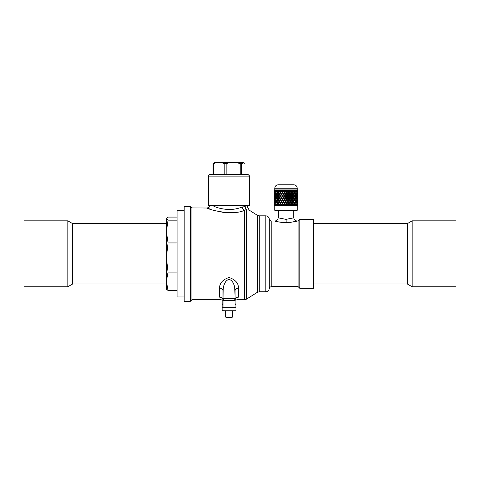 <?xml version="1.0" encoding="UTF-8"?>
<svg xmlns="http://www.w3.org/2000/svg" width="480" height="480" viewBox="0 0 480 480"><rect width="100%" height="100%" fill="white"/><g stroke="black" fill="none" stroke-linecap="round" stroke-linejoin="round"><path stroke-width="0.72" d="M297.816 205.026L287.694 205.08L286.896 203.73L286.098 205.08L285.558 205.08L284.766 203.73L283.968 205.08L283.44 205.08L282.666 203.73L283.44 205.08M297.216 189.948L274.776 189.948L274.776 188.22L297.216 188.22L297.216 189.948L298.014 190.41L297.96 192.06M297.822 190.476A37.386 27.036 -43.6 0 0 297.834 190.344L297.84 190.722M297.654 192.744L297.786 190.398M297.492 191.646L297.336 190.752A37.386 23.418 -50.1 0 0 297.408 190.344L297.336 190.752M296.976 192.042L296.502 190.752A37.386 19.05 -54.5 0 0 296.622 190.344L296.976 192.042L297.252 190.344M295.932 192.042L295.332 190.752A37.386 14.07 -57.3 0 0 295.488 190.344L295.932 192.042L296.376 190.344M294.564 192.042L293.862 190.752A37.386 8.64 -59.1 0 0 294.054 190.344L294.564 192.042L295.17 190.344M293.724 190.374L294.054 190.344M292.92 192.042L292.14 190.752A37.386 2.928 -59.9 0 0 292.356 190.344L292.92 192.042L293.598 190.674L293.316 190.344L293.664 190.344M291.972 190.374L292.356 190.344M291.054 192.042L290.256 190.668L291.054 192.042L291.81 190.674L291.516 190.344L291.912 190.344M281.4 190.674L280.674 192.108L281.436 190.758L281.19 190.344L282.09 190.344L281.808 190.668L282.66 192.108L283.476 190.758L283.212 190.344L284.166 190.344L283.908 190.752L284.754 192.108L285.594 190.758L285.324 190.344L286.296 190.344L286.038 190.752L286.89 192.108L287.724 190.758L287.46 190.344L288.414 190.344L288.162 190.752L288.996 192.108L289.842 190.674L289.548 190.344L290.46 190.344L290.256 190.668M279.762 190.344L280.146 190.344L279.864 190.668L280.626 192.042M276.594 190.344L277.266 192.108L277.86 190.758A36.078 8.286 -120.9 0 1 277.668 190.344L278.388 190.344L278.118 190.668L278.856 192.108L279.546 190.758A36.078 2.778 -120.1 0 1 279.324 190.344L279.708 190.374M276.282 190.344L275.868 192.042L276.438 190.758A36.078 13.536 -122.6 0 1 276.282 190.344L276.54 190.374M274.626 190.344L274.98 192.108L275.322 190.758A36.078 18.348 -125.5 0 1 275.208 190.344L275.652 190.344L275.868 192.042M274.5 191.076L274.554 190.758A36.078 22.566 -129.9 0 1 274.482 190.344L274.572 190.374M274.176 190.38L274.326 192.096M274.332 203.736L274.14 205.038M282.636 203.76L281.904 205.08L281.406 205.08L280.68 203.73L279.972 205.08L279.516 205.08L278.862 203.73L278.238 205.08L277.836 205.08L277.272 203.73L276.75 205.08L275.964 203.73L275.556 205.08L274.98 203.73L274.506 204.846M288.222 205.08L289.002 203.73L289.746 205.02M290.274 205.08L291.012 203.73L291.72 205.02M292.188 205.08L292.86 203.73L293.52 205.02M293.904 205.08L294.486 203.73L295.068 205.02M295.368 205.08L295.842 203.73L296.334 205.02M296.532 205.08L296.88 203.73L297.264 205.02M297.354 205.08L297.486 204.282M286.704 203.418L285.834 201.894L284.958 203.418L285.834 201.894L286.704 203.418L285.828 204.894L284.958 203.418M285.63 201.546A47.598 3.66 -120.1 0 1 284.766 200.046L283.884 201.564L284.754 203.07L285.63 201.546M284.55 203.418L283.71 201.894L284.55 203.418L283.686 204.894L282.834 203.418L283.686 201.912M281.652 204.84L282.474 203.382L281.658 201.894L280.812 203.418L281.652 204.84M282.666 203.04L283.512 201.546A47.598 10.932 -120.9 0 1 282.672 200.046L281.808 201.564L282.666 203.04M283.71 201.204L284.568 199.698L283.686 198.18A47.988 11.022 120.9 0 0 282.834 199.698A47.988 11.022 59.1 0 0 283.686 201.222L283.71 201.204M287.1 203.382L287.958 201.894L288.84 203.418L287.976 204.894L287.1 203.382M286.032 201.546L286.908 200.046A48.042 3.762 59.9 0 1 287.784 201.564L286.908 203.07L286.032 201.546M283.512 197.85L282.636 196.326L281.808 197.832L282.672 199.356A47.598 10.932 -59.1 0 1 283.512 197.85L283.494 197.832A48.042 11.034 120.9 0 0 282.642 199.356M282.474 196.02L281.616 194.508L280.812 195.984L281.622 197.49L282.474 196.02L281.622 197.49M281.46 194.214L280.626 192.732L279.864 194.16L280.632 195.636L281.46 194.214L280.632 195.636M280.482 192.456L279.678 191.01L278.964 192.384L279.684 193.818L280.482 192.456L279.684 193.818M283.71 197.508L284.55 195.984L283.71 197.508M282.666 195.672L283.482 194.166L282.666 195.672M281.652 193.866L282.426 192.39L281.652 193.866M285.834 197.508L286.704 195.984L285.834 197.508L284.958 195.984L285.834 197.49M286.896 195.672L287.772 194.166L286.896 195.672L286.032 194.16L286.908 195.636M287.958 193.866L288.816 192.39L287.958 193.866L287.112 192.384L287.976 193.818M286.908 199.356L286.032 197.832L286.908 199.356A48.042 3.762 120.1 0 0 287.784 197.832L286.908 196.326L286.032 197.832M287.958 197.508L287.112 195.984L287.958 197.508M289.002 195.672L288.18 194.16L289.002 195.672M290.022 193.866L289.23 192.384L290.022 193.866M284.766 199.356A47.598 3.66 -59.9 0 1 285.63 197.85L285.63 197.832A48.042 3.696 120.1 0 0 284.754 199.356L283.884 197.832L284.754 196.326L285.63 197.832M276.492 204.894L277.14 203.382L276.498 201.912L277.056 203.418L276.492 204.894L275.982 203.418L276.498 201.912M277.194 203.07L277.89 201.546A47.598 29.772 -129.9 0 1 277.278 200.046L276.624 201.564L277.194 203.07L277.818 201.564A48.042 30.048 50.1 0 1 277.194 200.046M277.968 201.222L278.706 199.698L277.968 198.18L278.64 199.698L277.968 201.222A47.988 30.012 50.1 0 1 277.332 199.698A47.988 30.012 129.9 0 1 277.968 198.18M277.194 199.356L277.278 199.356A47.598 29.772 -50.1 0 1 277.89 197.85L277.194 196.326L277.818 197.832A48.042 30.048 129.9 0 0 277.194 199.356L276.624 197.832L277.194 196.326M276.582 197.508L277.14 196.02L276.492 194.508L277.056 195.984L276.582 197.508M275.964 195.672L276.456 194.214L275.868 192.732L276.366 194.166L275.964 195.672M275.43 193.866L275.85 192.456L275.328 191.01L275.754 192.39L275.43 193.866M289.032 203.07L288.156 201.546L289.038 200.046A48.042 11.1 59.1 0 1 289.878 201.564L289.032 203.07L288.18 201.564L289.038 200.046M290.064 201.222L290.028 201.204A47.544 10.986 -120.9 0 0 289.2 199.698A47.544 10.986 -59.1 0 0 290.028 198.198L290.064 198.18A47.988 11.088 120.9 0 1 289.23 199.698A47.988 11.088 59.1 0 1 290.064 201.222L290.88 199.698L290.064 198.18M289.038 199.356L288.156 197.85L289.032 196.326L288.18 197.832L289.038 199.356A48.042 11.1 120.9 0 0 289.878 197.832L289.032 196.326M287.958 201.204A47.544 3.726 -120.1 0 0 287.1 199.698A47.544 3.726 -59.9 0 0 287.958 198.198L288.84 199.698L287.982 201.222A47.988 3.756 59.9 0 0 287.112 199.698L287.112 199.698A47.988 3.756 120.1 0 0 287.982 198.18M290.028 197.508L289.2 196.014L290.058 194.508L290.874 195.984L290.028 197.508M291.066 199.356L290.214 197.85L291.06 196.326L291.846 197.832A48.042 18.084 122.7 0 1 291.066 199.356L290.214 197.85M292.02 201.222L291.96 201.204A47.544 17.892 -122.7 0 0 291.198 199.698A47.544 17.892 -57.3 0 0 291.96 198.198L292.764 199.698L292.02 201.222A47.988 18.06 57.3 0 0 291.246 199.698A47.988 18.06 122.7 0 0 292.02 198.18M291.06 203.07L290.214 201.546L291.066 200.046A48.042 18.084 57.3 0 1 291.846 201.564L291.06 203.07L290.256 201.564L291.066 200.046M290.058 204.894L289.2 203.382L290.064 201.912L290.874 203.418L290.058 204.894L289.23 203.418L290.064 201.912M291.012 195.672L290.214 194.214L291.054 192.732L291.834 194.166L291.012 195.672M291.96 197.508L291.198 196.014L292.014 194.508L292.758 195.984L291.96 197.508M292.926 199.356L292.134 197.85L292.926 196.326L293.628 197.832A48.042 24.48 125.5 0 1 292.926 199.356L292.134 197.85M293.778 201.222L293.706 201.204A47.544 24.228 -125.5 0 0 293.028 199.698A47.544 24.228 -54.5 0 0 293.706 198.198L294.432 199.698L293.778 201.222A47.988 24.456 54.5 0 0 293.088 199.698A47.988 24.456 125.5 0 0 293.778 198.18M292.926 203.07L292.134 201.546L292.926 200.046A48.042 24.48 54.5 0 1 293.628 201.564L292.926 203.07L292.194 201.564L292.926 200.046M292.014 204.894L291.198 203.382L292.02 201.912L292.758 203.418L292.014 204.894L291.246 203.418L292.02 201.912M291.96 193.866L291.198 192.45L292.002 191.01L292.746 192.39L291.96 193.866M292.86 195.672L292.134 194.214L292.92 192.732L293.616 194.166L292.86 195.672M293.706 197.508L293.028 196.014L293.778 194.508L294.426 195.984L293.706 197.508M294.57 199.356L293.856 197.85L294.57 196.326L295.164 197.832A48.042 30.096 129.9 0 1 294.57 199.356L293.856 197.85M295.29 201.222L295.206 201.204A47.544 29.784 -129.9 0 0 294.63 199.698A47.544 29.784 -50.1 0 0 295.206 198.198L295.824 199.698L295.29 201.222A47.988 30.06 50.1 0 0 294.708 199.698A47.988 30.06 129.9 0 0 295.29 198.18M294.57 203.07L293.856 201.546L294.57 200.046A48.042 30.096 50.1 0 1 295.164 201.564L294.57 203.07L293.934 201.564L294.57 200.046M293.778 204.894L293.028 203.382L293.778 201.912L294.426 203.418L293.778 204.894L293.088 203.418L293.778 201.912M293.7 193.866L293.028 192.45L293.766 191.01L294.414 192.39L293.7 193.866M294.486 195.672L293.862 194.214L294.564 192.732L295.152 194.166L294.486 195.672M295.206 197.508L294.63 196.014L295.284 194.508L295.818 195.984L295.206 197.508M295.938 199.356L295.332 197.85L295.938 196.326L296.406 197.832A48.042 34.74 136.4 0 1 295.938 199.356L295.332 197.85M296.502 201.222L296.406 201.204A47.544 34.38 -136.4 0 0 295.956 199.698A47.544 34.38 -43.6 0 0 296.406 198.198L296.904 199.698L296.502 201.222A47.988 34.698 43.6 0 0 296.046 199.698A47.988 34.698 136.4 0 0 296.502 198.18M295.938 203.07L295.332 201.546L295.938 200.046A48.042 34.74 43.6 0 1 296.406 201.564L295.938 203.07L295.416 201.564L295.938 200.046M295.284 204.894L294.63 203.382L295.29 201.912L295.818 203.418L295.284 204.894L294.708 203.418L295.29 201.912M295.2 193.866L294.63 192.45L295.278 191.01L295.806 192.39L295.2 193.866M295.842 195.672L295.332 194.214L295.932 192.732L296.4 194.166L295.842 195.672M296.406 197.508L295.956 196.014L296.502 194.508L296.898 195.984L296.406 197.508M296.982 199.356L296.502 197.85L296.982 196.326L297.312 197.832A48.042 38.268 145.8 0 1 296.982 199.356L296.502 197.85M297.378 201.222L297.27 201.204A47.544 37.872 -145.8 0 0 296.958 199.698A47.544 37.872 -34.2 0 0 297.27 198.198L297.63 199.698L297.378 201.222A47.988 38.226 34.2 0 0 297.06 199.698A47.988 38.226 145.8 0 0 297.378 198.18M296.982 203.07L296.502 201.546L296.982 200.046A48.042 38.268 34.2 0 1 297.312 201.564L296.982 203.07L296.598 201.564L296.982 200.046M296.502 204.894L295.956 203.382L296.502 201.912L296.898 203.418L296.502 204.894L296.046 203.418L296.502 201.912M296.4 193.866L295.956 192.45L296.496 191.01L296.892 192.39L296.4 193.866M296.88 195.672L296.502 194.214L296.976 192.732L297.306 194.166L296.88 195.672M297.27 197.508L296.958 196.014L297.372 194.508L297.624 195.984L297.27 197.508M297.51 198.936L297.558 196.422M297.558 202.974L297.51 200.46M297.372 204.894L296.958 203.382L297.378 201.912L297.372 204.894L297.06 203.418L297.378 201.912M297.27 193.866L296.964 192.45L297.372 191.01L297.624 192.39L297.27 193.866M297.486 195.12L297.672 192.732L297.576 195.666M274.482 198.372A47.598 40.182 -21.1 0 1 274.56 197.85L274.434 196.986M274.512 201.222L274.908 199.698L274.512 198.18L274.512 201.222A47.988 40.506 21.1 0 1 274.284 199.698L274.062 201.222A47.988 41.514 4.5 0 1 273.99 199.698L273.978 200.352M274.434 202.416L274.56 201.546A47.598 40.182 -158.9 0 1 274.482 201.024M274.506 194.556L274.362 192.894M274.62 197.508L274.908 196.02L274.512 194.508L274.62 197.508M274.878 199.356L274.98 199.356A47.598 37.89 -34.3 0 1 275.34 197.85L274.878 196.326L275.244 197.832A48.042 38.244 145.7 0 0 274.878 199.356L274.878 196.326M275.334 201.222L275.862 199.698L275.334 198.18L275.772 199.698L275.334 201.222A47.988 38.202 34.3 0 1 274.956 199.698A47.988 38.202 145.7 0 1 275.334 198.18M274.878 203.07L275.34 201.546A47.598 37.89 -145.7 0 1 274.98 200.046L274.878 200.046A48.042 38.244 34.3 0 0 275.244 201.564L274.878 203.07L274.878 200.046M274.512 204.894L274.908 203.382L274.512 201.912L274.512 204.894L274.512 201.912M274.62 193.866L274.896 192.456L274.512 191.01L274.62 193.866M274.98 195.672L275.334 194.214L274.878 192.732L274.578 194.16L274.98 195.672M275.43 197.508L275.856 196.02L275.334 194.508L274.956 195.984L275.43 197.508M275.874 199.356L275.97 199.356A47.598 34.386 -43.7 0 1 276.462 197.85L275.874 196.326L275.43 197.832L275.874 199.356A48.042 34.704 136.3 0 1 276.378 197.832L276.462 197.85M276.498 201.222L277.14 199.698L276.498 198.18L277.062 199.698L276.498 201.222A47.988 34.662 43.7 0 1 275.982 199.698A47.988 34.662 136.3 0 1 276.498 198.18M275.874 203.07L276.462 201.546A47.598 34.386 -136.3 0 1 275.97 200.046L275.874 200.046A48.042 34.704 43.7 0 0 276.378 201.564L275.874 203.07L275.43 201.564L275.874 200.046M275.334 204.894L275.856 203.382L275.334 201.912L275.766 203.418L275.334 204.894L274.956 203.418L275.334 201.912M276.582 193.866L277.122 192.456L276.486 191.01L275.988 192.384L276.582 193.866M277.272 195.672L277.884 194.214L277.188 192.732L276.624 194.16L277.272 195.672M278.04 197.508L278.7 196.02L277.962 194.508L277.332 195.984L278.04 197.508M278.802 199.356L278.862 199.356A47.598 24.204 -54.5 0 1 279.576 197.85L278.796 196.326L278.118 197.832L278.802 199.356A48.042 24.426 125.5 0 1 279.522 197.832L279.576 197.85M279.69 201.222L280.506 199.698L279.69 198.18L280.458 199.698L279.69 201.222A47.988 24.402 54.5 0 1 278.958 199.698A47.988 24.402 125.5 0 1 279.69 198.18M278.796 203.07L279.576 201.546A47.598 24.204 -125.5 0 1 278.862 200.046L278.802 200.046A48.042 24.426 54.5 0 0 279.522 201.564L278.796 203.07L278.118 201.564L278.802 200.046M277.962 204.894L278.7 203.382L277.968 201.912L278.634 203.418L277.962 204.894L277.332 203.418L277.968 201.912M278.034 193.866L278.688 192.456L277.95 191.01L278.622 192.39L278.034 193.866M278.862 195.672L279.57 194.214L278.79 192.732L279.51 194.166L278.862 195.672M279.75 197.508L280.5 196.02L279.684 194.508L280.452 195.984L279.75 197.508M280.632 199.356L280.68 199.356A47.598 17.856 -57.4 0 1 281.472 197.85L280.632 196.326L281.436 197.832A48.042 18.024 122.6 0 0 280.632 199.356L279.864 197.832L280.632 196.326M281.622 201.222L282.48 199.698L281.622 198.18L282.45 199.698L281.622 201.222A47.988 18 57.4 0 1 280.812 199.698A47.988 18 122.6 0 1 281.622 198.18M280.632 203.07L281.472 201.546A47.598 17.856 -122.6 0 1 280.68 200.046L279.864 201.564L280.632 203.07L281.436 201.564A48.042 18.024 57.4 0 1 280.632 200.046M279.684 204.894L280.5 203.382L279.69 201.912L280.452 203.418L279.684 204.894L278.958 203.418L279.69 201.912M284.532 192.39L283.704 193.866L282.834 192.384L283.686 193.818L284.532 192.39L283.668 191.01L282.834 192.384M286.686 192.39L285.828 193.866L284.958 192.384L285.828 193.818L286.686 192.39L285.816 191.01L284.958 192.384M285.618 194.166L284.766 195.672L283.884 194.16L284.754 195.636L285.618 194.166L284.742 192.732L283.884 194.16M297.66 203.754L297.624 203.448M297.624 195.954L297.66 195.642M231.75 317.064L232.494 317.064L231.444 317.664L226.632 317.664L225.588 317.064L231.75 317.064M233.514 300.408L235.08 300.75L223.002 300.75L223.344 300.408L233.514 300.408M224.568 300.408L223.344 300.408M222.138 310.764L222.138 307.314L235.944 307.314L235.944 310.764L222.138 310.764M223.002 303.06L222.138 303.06L222.138 304.656L223.002 304.656M235.944 300.408L235.944 307.314M222.138 307.314L222.138 304.656M222.138 303.06L222.138 300.408M168.072 220.158L166.392 218.622L166.392 257.526L168.072 242.946L166.392 231.552L168.072 220.158L177.09 220.158M184.164 210.66L177.09 210.66L177.09 296.958L184.164 296.958M166.392 288.996L168.072 290.532L177.09 290.532M168.072 290.532L166.392 281.316L168.072 272.1L177.09 272.1M168.072 272.1L166.392 257.526L166.5 289.386M168.072 242.946L177.09 242.946M166.392 218.622L168.072 217.08L177.09 217.08M67.842 220.842L67.842 286.77L24 286.77L24 220.842L67.842 220.842L72.624 223.602L72.624 284.01L166.392 284.01L166.392 281.316M166.392 257.526L166.392 240.408M299.802 253.806L299.802 219.288L313.608 219.288L313.608 288.324L299.802 288.324L299.802 253.806M190.38 301.272L190.38 206.346L184.164 206.346L184.164 301.272L190.38 301.272L191.934 299.718L220.926 299.718L223.512 300.408M234.762 287.754L235.08 298.68L235.08 290.7A3.45 2.58 180 0 1 238.53 288.12C238.482 283.134 235.32 279.594 229.056 277.494C222.768 279.576 219.6 283.116 219.546 288.12L219.546 297.15C221.04 300.57 221.04 300.57 219.546 297.15A3.45 3.258 180 0 1 222.78 299.256L223.002 298.68L235.08 298.68A1.728 1.728 0 0 1 233.358 300.408M235.08 290.7C234.738 287.022 233.958 280.986 229.038 279.276C224.118 280.986 223.344 287.016 223.002 290.7L223.002 298.68A1.728 1.728 0 0 0 224.724 300.408M285.876 219.342C275.97 217.392 276.012 217.392 285.996 219.342L286.116 219.342C296.022 217.392 295.98 217.392 285.996 219.342M286.17 222.624C279.588 222.156 275.796 221.616 274.782 221.016C275.568 221.55 279.252 222.09 285.822 222.624C292.404 222.156 296.202 221.616 297.21 221.016C296.424 221.55 292.746 222.084 286.17 222.624L286.116 219.342M278.232 210.66L278.232 217.56C278.022 219.66 276.87 220.806 274.776 221.016L275.13 221.112M275.502 221.214L276.138 221.376M279.24 222.03L281.724 222.384M257.364 292.308L259.206 291.78L259.206 215.838L257.364 215.304L257.364 292.308L246.45 299.184L246.45 209.55C250.104 210.384 250.104 210.384 246.45 209.55L244.614 210.234C232.332 216.378 206.646 209.022 207.036 207.9C206.622 208.992 232.23 216.396 244.614 210.234A3.45 2.376 -108.4 0 1 242.172 206.958L245.274 206.7C248.358 207.444 248.358 207.444 245.274 206.7A3.45 3 103.4 0 0 246.45 209.55L246.534 209.568M212.538 205.482C216.042 207.63 221.544 209.01 229.038 209.622C234.246 209.418 238.62 208.53 242.172 206.958M239.4 207.948L236.208 208.812M297.012 221.07L298.08 221.016L298.08 286.602L299.802 288.324M290.196 222.396L296.466 221.22M190.38 206.346L191.934 207.9L191.934 299.718M248.586 210.042L249.006 210.126M191.934 207.9L207.36 208.032M208.296 208.41L209.88 209.016M215.07 210.708L215.85 210.918M218.154 211.482L224.01 212.448L229.638 212.706M231.294 212.658L233.094 212.538M238.53 288.12L238.53 297.15C237.036 300.57 237.036 300.57 238.53 297.15A3.45 3.258 180 0 0 235.302 299.256C235.578 300.492 235.578 300.492 235.302 299.256L235.08 298.68M219.546 288.12A3.45 2.58 180 0 1 223.002 290.7L223.002 298.68L223.23 288.21M222.78 299.256C222.504 300.492 222.504 300.492 222.78 299.256A1.728 1.71 90 0 0 224.394 300.408M233.688 300.408A1.728 1.71 -90 0 0 235.302 299.256M412.158 286.77L456 286.77L456 220.842L412.158 220.842L412.158 286.77L407.376 284.01L407.376 223.602L412.158 220.842M274.512 194.508L274.512 197.49M274.242 195.636L274.242 192.732L274.332 195.666M273.978 191.802L274.116 193.842M273.978 192.15L274.062 193.818M274.512 198.18A47.988 40.506 158.9 0 0 274.284 199.698M274.116 201.9L273.978 204.048M274.062 201.912L273.978 203.7M274.332 200.046L274.242 200.046A48.042 40.554 21.1 0 0 274.458 201.564L274.242 203.07L273.984 201.564M274.242 200.046L274.092 201.564M273.978 195.348L274.116 197.496M273.978 195.696L274.062 197.49M273.978 195.006L273.984 194.16M273.978 192.636L273.978 192.984M274.242 196.326L274.458 197.832A48.042 40.554 158.9 0 0 274.242 199.356L274.338 196.356M273.978 199.05L273.978 199.698A47.988 41.514 175.5 0 1 274.062 198.18L274.2 199.698M273.978 202.776L273.978 203.124M273.978 202.428L273.984 200.046A48.042 41.562 4.5 0 0 274.044 201.564M273.978 196.278L273.978 196.62M273.978 198.702L274.044 197.832A48.042 41.562 175.5 0 0 273.984 199.356L273.984 197.832M298.014 191.232L298.014 193.548M298.014 202.212L298.014 204.612M298.014 194.784L298.014 197.19M298.014 198.486A47.988 41.514 175.6 0 1 298.014 198.828A47.988 41.514 175.6 0 1 298.008 199.698A47.988 41.514 4.4 0 1 298.014 200.568A47.988 41.514 4.4 0 1 298.014 200.916M297.672 192.732L297.678 195.636M297.372 191.01L297.066 192.384L297.372 193.818M297.852 201.564L297.678 203.07L297.438 201.564L297.678 200.046A48.042 40.566 21 0 1 297.852 201.564L297.996 203.07L298.014 201.564A48.042 41.562 4.4 0 0 298.014 201.264L298.014 201.864M297.372 194.508L297.06 195.984L297.378 197.49M296.976 192.732L296.598 194.16L296.982 195.636M296.496 191.01L296.046 192.384L296.502 193.818M297.438 197.832L297.678 196.326L297.852 197.832A48.042 40.566 159 0 1 297.678 199.356L297.336 197.85M296.502 194.508L296.046 195.984L296.502 197.49M295.932 192.732L295.416 194.16L295.938 195.636M295.278 191.01L294.708 192.384L295.284 193.818M296.982 196.326L296.598 197.832M295.284 194.508L294.708 195.984L295.29 197.49M294.564 192.732L293.934 194.16L294.57 195.636M293.766 191.01L293.094 192.384L293.778 193.818M295.938 196.326L295.416 197.832M293.778 194.508L293.088 195.984L293.778 197.49M292.92 192.732L292.194 194.16L292.926 195.636M292.002 191.01L291.246 192.384L292.014 193.818M294.57 196.326L293.934 197.832M292.014 194.508L291.246 195.984L292.02 197.49M291.054 192.732L290.256 194.16L291.06 195.636M292.926 196.326L292.194 197.832M290.058 194.508L289.23 195.984L290.064 197.49M291.06 196.326L290.256 197.832M274.512 191.01L274.512 193.818M274.878 192.732L275.238 194.166L274.878 195.636M275.334 194.508L275.766 195.984L275.334 197.49M275.874 196.326L276.378 197.832M275.328 191.01L274.956 192.384L275.334 193.818M275.868 192.732L275.43 194.16L275.874 195.636M276.492 194.508L275.982 195.984L276.498 197.49M276.486 191.01L277.044 192.39L276.492 193.818M277.188 192.732L277.806 194.166L277.194 195.636M277.962 194.508L278.634 195.984L277.968 197.49M278.796 196.326L279.522 197.832M279.684 194.508L278.958 195.984L279.69 197.49M278.79 192.732L278.118 194.16L278.796 195.636M277.95 191.01L277.332 192.384L277.962 193.818M286.896 203.73L286.098 205.08M284.766 203.73L283.968 205.08M284.754 203.76L285.558 205.08M287.772 194.166L286.902 192.732L286.032 194.16M286.704 195.984L285.828 194.508L284.958 195.984M287.742 190.674L286.89 192.108M288.816 192.39L287.964 191.01L287.112 192.384M284.754 192.108L283.89 190.668M283.452 190.674L282.66 192.108M281.808 190.668L282.63 192.042M285.594 190.674L284.742 192.042M281.616 193.818L280.818 192.384L281.604 191.01L282.426 192.39M282.636 195.636L281.808 194.16L282.63 192.732L283.482 194.166M283.686 197.49L282.834 195.984L283.686 194.508L284.55 195.984M286.038 190.668L286.902 192.042M288.996 192.108L288.18 190.668M277.194 203.76L277.836 205.08M280.632 203.76L281.406 205.08M274.878 203.76L275.31 205.08M274.482 190.344L274.242 192.042M274.242 203.76L274.542 205.08M274.122 190.344L274.002 192.054M273.984 190.668L273.984 192.042M274.026 205.02L273.984 203.76L274.146 205.08M298.008 192.384L297.804 191.076M297.96 192.75L297.966 195.648M297.912 190.668L297.996 192.042M298.008 195.984L297.81 194.538M297.966 203.754L297.906 205.08M297.882 191.01L297.612 192.45M297.438 190.668L297.576 192.102M297.996 192.732L297.846 194.19M297.72 192.384L297.882 193.818L297.978 192.39M297.996 203.76L297.81 205.08M297.882 204.894L297.882 201.912L297.81 204.858M297.966 196.338L298.014 197.832A48.042 41.562 175.6 0 1 298.014 198.138A48.042 41.562 175.6 0 1 297.996 199.356L297.966 199.356M297.912 194.16L297.996 195.636M297.966 200.046L297.996 200.046A48.042 41.562 4.4 0 1 298.014 201.264M297.816 201.21L298.008 199.698M297.882 194.508L297.624 196.014M297.576 203.73L297.828 205.02M297.996 196.326L297.852 197.844M297.984 195.984L297.822 197.496M297.678 203.76L297.48 205.02M297.996 200.046L297.912 201.564M297.984 199.698L297.816 198.192M297.72 195.984L297.882 197.49M297.912 197.832L297.996 199.356M297.63 199.698L297.72 199.698A47.988 40.524 21 0 1 297.882 201.222M297.882 198.18A47.988 40.524 159 0 1 297.72 199.698M296.982 203.76L296.658 205.02M295.938 203.76L295.5 205.02M294.57 203.76L294.03 205.02M292.926 203.76L292.302 205.02M289.23 192.384L290.046 191.01L290.862 192.39L290.058 193.818M291.06 203.76L290.376 205.02M288.18 194.16L289.026 192.732L289.866 194.166L289.032 195.636M289.032 203.76L288.306 205.02M287.958 201.894L287.112 203.418M287.112 195.984L287.976 194.508L288.84 195.984L287.982 197.49M275.208 190.344L274.878 192.042M275.874 203.76L276.42 205.08M277.668 190.344L277.188 192.042M278.796 203.76L279.516 205.08M282.642 200.046A48.042 11.034 59.1 0 0 283.494 201.564L282.636 203.07M281.622 201.912L282.444 203.418L281.616 204.894M286.908 200.046L286.032 201.564M286.71 199.698L285.834 201.222A47.988 3.69 59.9 0 1 284.952 199.698A47.988 3.69 120.1 0 1 285.834 198.18L286.71 199.698M279.324 190.344L278.79 192.042M283.686 198.18L284.556 199.698L283.686 201.222M284.766 200.046L284.754 200.046A48.042 3.696 59.9 0 0 285.63 201.564M286.908 203.76L287.694 205.08M297.216 188.22C297.012 186.126 295.86 184.974 293.76 184.77L278.262 184.77M287.574 190.41L286.2 190.41M279.348 190.41L278.244 190.41M289.842 190.674L289.026 192.042M281.616 194.508L282.444 195.984M279.678 191.01L280.434 192.39M280.626 192.732L281.424 194.166M282.636 196.326L283.494 197.832M285.42 190.41L284.052 190.41M283.29 190.41L281.964 190.41M281.238 190.41L280.008 190.41M289.68 190.41L288.342 190.41M279.402 205.02L278.214 205.02M277.662 190.41L276.726 190.41M276.252 190.41L275.508 190.41M276.294 205.02L275.49 205.02M275.154 190.41L274.632 190.41M281.304 205.02L279.978 205.02M291.66 190.41L290.412 190.41M293.46 190.41L292.338 190.41M295.026 190.41L294.054 190.41M296.298 190.41L295.518 190.41M297.24 190.41L296.676 190.41M297.816 190.41L297.486 190.41M274.02 190.41L273.978 191.46M274.416 205.02L274.11 205.02M275.184 205.02L274.62 205.02M277.716 205.02L276.702 205.02M285.492 205.02L284.016 205.02M287.646 205.02L286.164 205.02M283.356 205.02L281.928 205.02M298.014 204.96L297.216 205.482L274.776 205.482L274.776 210.312L297.216 210.312L296.868 210.66L275.166 210.66M241.56 174.414L241.56 163.578L244.14 162.828L243.282 162.336L214.8 162.336L213.054 163.578L213.054 174.414M210.054 174.414L248.028 174.414L249.75 176.142L208.332 176.142C207.828 175.812 208.404 175.236 210.054 174.414M240.186 163.578C235.5 162.24 230.814 162.24 226.128 163.578L226.128 174.414L240.186 174.414L240.186 163.578L241.56 163.578M244.14 162.828L245.028 163.578L245.028 174.414M226.128 163.578L224.196 163.578L224.196 174.414M213.612 174.414L213.612 163.578C217.14 162.24 220.668 162.24 224.196 163.578M213.612 163.578L213.054 163.578M249.75 176.142L249.75 205.482L208.332 205.482L208.332 176.142M235.08 304.656L235.944 304.656M235.944 303.06L235.08 303.06M271.782 286.602C270.378 286.71 269.526 287.448 269.22 288.822L269.22 218.796C269.526 220.17 270.378 220.908 271.782 221.016L271.782 286.602L298.08 286.602M269.22 288.822C268.812 290.652 267.672 291.636 265.8 291.78L265.8 215.838C267.672 215.982 268.812 216.966 269.22 218.796M246.45 299.184L244.614 299.718L244.614 210.234M223.002 300.75L223.002 307.314M234.738 300.408L235.08 300.75L235.08 307.314M225.588 310.764L225.588 317.064M232.494 310.764L232.494 317.064M293.76 210.66L293.76 217.56C293.97 219.66 295.122 220.806 297.216 221.016M247.596 205.482L247.596 207.246L249.204 210.162L257.364 215.304M271.782 221.016L274.776 221.016M259.206 291.78L265.8 291.78M259.206 215.838L265.8 215.838M234.57 300.408L237.15 299.718L244.614 299.718M298.08 221.016L299.802 219.288M72.624 284.01L67.842 286.77M72.624 223.602L166.392 223.602M407.376 223.602L313.608 223.602M407.376 284.01L313.608 284.01M273.978 199.392L273.978 200.004M298.014 191.586L298.014 193.206M298.014 202.554L298.014 204.27M298.014 195.132L298.014 196.842M298.014 198.828L298.014 200.568M273.978 204.39L273.978 205.02L274.776 205.482M298.014 190.464L298.014 190.89M274.776 189.948L273.978 190.41M297.216 205.482L297.216 210.312M274.776 188.22C274.98 186.126 276.132 184.974 278.232 184.77M298.014 197.532L298.014 198.138M298.014 193.896L298.014 194.442M274.776 210.312L275.124 210.66M207.036 207.9C208.65 207.81 209.748 207.006 210.33 205.482M235.08 310.416L234.738 310.764M223.002 310.416L223.344 310.764"/></g></svg>
